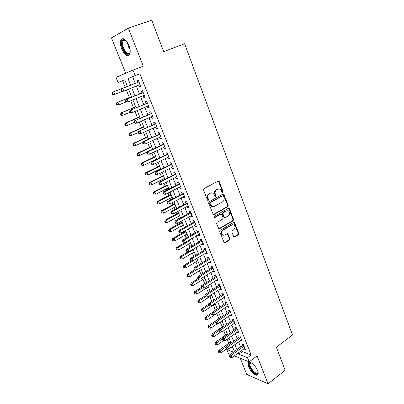 <?xml version="1.0" encoding="UTF-8"?>
<svg xmlns="http://www.w3.org/2000/svg" width="404" height="404" viewBox="0 0 404 404"><rect width="100%" height="100%" fill="white"/><g stroke="black" fill="none" stroke-linecap="round" stroke-linejoin="round"><path stroke-width="0.61" d="M222.695 192.415L222.988 191.476L219.256 181.618L218.771 181.073L218.13 181.098L203.99 188.653L203.56 190.021L207.424 200.005L208.232 200.359L208.53 199.399L208.035 198.117C207.484 196.213 207.944 194.758 209.403 193.743L210.585 193.102L212.741 193.036L214.236 194.728L215.049 196.369L215.519 196.359L215.812 195.41L215.327 194.132C214.787 192.243 215.236 190.799 216.675 189.799L217.837 189.168L219.928 189.092L221.432 190.794L221.912 192.067L222.695 192.415M222.165 192.395L222.412 191.481L218.68 181.638L218.16 181.078M207.686 200.339L207.969 199.394L207.469 198.112L208.035 198.117M214.984 196.334L215.246 195.41L214.756 194.132L215.327 194.132M257.59 370.64C255.641 365.368 249.207 360.222 248.218 363.044C247.849 363.913 247.995 365.196 248.657 366.888C250.566 372.054 256.959 377.275 258.015 374.437C258.378 373.584 258.237 372.316 257.59 370.64M128.927 45.394C125.987 39.274 123.361 37.385 121.048 39.738C120.013 41.986 120.24 45.117 121.725 49.121C124.634 55.191 127.255 57.05 129.588 54.702C130.613 52.51 130.396 49.409 128.927 45.394M233.588 236.476L233.987 236.946L234.673 236.921L238.416 234.658L238.82 233.325L234.421 222.316L233.754 222.341L220.124 230.356L219.705 231.714L224.215 242.824L224.937 242.799L229.548 240.016L229.957 238.668L227.826 233.674L227.124 233.699L224.831 235.062L222.922 235.128C221.251 233.547 221.266 231.916 222.968 230.235L231.931 224.952L233.739 224.882C235.426 226.432 235.431 228.053 233.754 229.75L232.275 230.628L231.871 231.967L233.588 236.476M241.905 350.308L242.425 351.601L251.147 354.99L247.506 357.702L249.162 361.868L234.355 355.838M124.796 79.876L118.079 82.522L115.978 77.366L133.002 70.109L143.294 66.175L128.356 28.139L151.717 20.2L163.691 51.611L184.603 43.763L292.511 334.977L276.361 347.208L285.153 370.276L268.064 383.8L257.106 355.904L249.162 361.868M133.002 70.109L135.189 75.599L128.002 78.507L130.694 85.194M251.147 354.99L139.87 73.781L135.189 75.599M227.826 206.697L228.235 205.353L223.685 194.021L223.033 194.041L209.055 201.742L208.626 203.111L213.297 214.554L214.004 214.539L227.826 206.697L227.245 206.676L227.659 205.338L223.094 194.016M218.938 228.714L232.573 220.736L232.977 219.397L228.947 208.747L229.528 208.767L233.562 219.433L233.159 220.771L219.508 228.765L218.796 228.785L219.508 228.765M220.877 214.16L220.19 214.186L221.453 214.191L221.882 214.691L223.053 217.746L222.639 219.094L217.024 222.336L216.6 223.7L218.796 228.785M220.766 214.216L214.893 217.569L214.398 217.584L214.393 216.281L228.427 208.287L229.088 208.262L229.528 208.767M240.269 358.247L246.773 374.427L268.064 383.8M128.356 28.139L111.489 37.89L125.695 73.225M138.845 85.093L139.572 86.921L140.794 86.476L138.239 80.058L137.027 80.527L137.774 82.396M143.087 95.738L143.784 97.49L145.016 97.096L142.486 90.738L141.264 91.158L142.001 93.011M147.283 106.282L147.955 107.964L149.197 107.615L146.692 101.318L145.455 101.692L146.187 103.525M151.444 116.726L152.086 118.337L153.338 118.029L150.859 111.792L149.611 112.125L150.333 113.943M155.56 127.068L156.176 128.613L157.439 128.346L154.979 122.17L153.727 122.457L154.444 124.26M159.641 137.315L160.231 138.794L161.499 138.567L159.07 132.446L157.802 132.694L158.509 134.476M163.686 147.465L164.246 148.874L165.529 148.692L163.115 142.627L161.837 142.834L162.544 144.602M167.685 157.52L168.221 158.863L169.513 158.722L167.125 152.717L165.842 152.884L166.534 154.631M171.655 167.483L172.165 168.761L173.462 168.66L171.099 162.706L169.801 162.832L170.493 164.564M175.583 177.351L176.068 178.568L177.376 178.502L175.033 172.609L173.73 172.695L174.412 174.412M179.477 187.128L179.937 188.284L181.255 188.254L178.932 182.416L177.619 182.462L178.295 184.163M183.335 196.814L183.769 197.909L185.098 197.92L182.795 192.132L181.472 192.142L182.143 193.829M187.158 206.414L187.567 207.449L188.905 207.494L186.623 201.763L185.295 201.737L185.956 203.404M190.946 215.928L191.334 216.903L192.678 216.983L190.415 211.302L189.077 211.242L189.739 212.893M194.698 225.351L195.061 226.27L196.415 226.386L194.178 220.756L192.829 220.66L193.481 222.296M198.415 234.694L198.758 235.552L200.121 235.704L197.899 230.123L196.546 229.992L197.192 231.618M202.101 243.95L202.424 244.753L203.793 244.94L201.591 239.41L200.227 239.244L200.869 240.85M205.757 253.121L206.055 253.869L207.429 254.091L205.252 248.612L203.879 248.409L204.515 250.005M209.373 262.211L209.651 262.908L211.034 263.161L208.873 257.727L207.494 257.494L208.126 259.075M212.964 271.225L213.221 271.867L214.61 272.15L212.469 266.766L211.08 266.499L211.706 268.069M216.519 280.154L216.756 280.745L218.15 281.063L216.029 275.725L214.635 275.427L215.256 276.982M220.044 289.006L220.261 289.547L221.665 289.895L219.559 284.603L218.16 284.275L218.771 285.815M223.538 297.783L223.735 298.273L225.144 298.652L223.059 293.405L221.655 293.046L222.261 294.572M227.003 306.484L227.179 306.919L228.593 307.328L226.528 302.131L225.114 301.738L225.72 303.252M230.437 315.105L230.593 315.494L232.017 315.933L229.967 310.777L228.548 310.358L229.144 311.858M233.84 323.654L235.406 324.462L233.376 319.352L231.952 318.902L232.542 320.392M237.214 332.128L238.769 332.921L236.754 327.856L235.325 327.376L235.911 328.851M240.562 340.532L242.102 341.304L240.107 336.279L238.668 335.774L239.249 337.239M139.87 73.781L132.608 76.72L135.269 83.386M136.35 86.087L139.521 94.021M140.612 96.753L143.728 104.56M144.829 107.318L147.899 114.994M149.01 117.781L152.025 125.331M153.151 128.149L156.116 135.567M157.252 138.41L160.171 145.713M161.317 148.581L164.186 155.757M165.342 158.656L168.16 165.716M169.327 168.635L172.099 175.573M173.276 178.523L176.003 185.345M177.189 188.314L179.871 195.026M181.068 198.021L183.704 204.621M184.911 207.636L187.501 214.125M188.713 217.165L191.264 223.543M192.486 226.604L194.996 232.881M196.223 235.961L198.687 242.132M199.929 245.233L202.353 251.298M203.601 254.419L205.984 260.383M207.237 263.529L209.58 269.392M210.843 272.554L213.145 278.316M214.418 281.497L216.68 287.168M217.958 290.365L220.185 295.935M221.473 299.152L223.659 304.631M224.952 307.863L227.104 313.251M228.401 316.499L230.517 321.796M231.82 325.063L233.901 330.265M235.214 333.547L237.254 338.663M238.572 341.966L240.582 346.991M243.88 348.864L245.405 349.617L243.425 344.637L241.986 344.102L242.562 345.551M122.563 80.78L125.169 87.219M126.331 90.082L129.336 97.51M130.684 100.833L133.466 107.711M134.992 111.484L137.557 117.817M139.259 122.028L141.607 127.826M143.486 132.472L145.622 137.744M147.672 142.814L149.601 147.576M151.823 153.055L153.545 157.313M155.929 163.206L157.449 166.968M158.59 169.781L158.807 170.316M159.999 173.255L161.322 176.533M162.474 179.371L162.827 180.25M164.029 183.214L165.16 186.012M166.317 188.87L166.812 190.087M168.019 193.077L168.963 195.405M170.129 198.288L170.756 199.839M171.978 202.853L172.73 204.717M173.907 207.621L174.664 209.499M175.897 212.534L176.467 213.948M177.649 216.872L178.543 219.069M179.78 222.124L180.169 223.094M181.361 226.038L182.381 228.553M183.628 231.633L183.84 232.164M185.042 235.128L186.183 237.946M188.688 244.137L189.951 247.258M192.304 253.066L193.688 256.489M195.884 261.918L197.389 265.63M199.44 270.695L201.056 274.695M202.959 279.396L204.692 283.679M206.449 288.022L208.297 292.582M209.913 296.571L211.868 301.404M213.347 305.055L215.408 310.151M216.751 313.464L218.852 318.66M220.241 322.094L222.195 326.912M223.73 330.704L225.508 335.098M227.184 339.239L228.79 343.213M231.229 347.253L232.987 347.935M230.553 354.293L228.356 353.399L226.74 349.43L233.522 352.131M227.27 349.051L226.74 349.43M238.304 352.945L238.825 354.242L247.506 357.702M131.785 87.905L134.987 95.874M136.087 98.611L139.234 106.444M140.35 109.216L143.445 116.918M144.566 119.715L147.612 127.29M148.748 130.118L151.742 137.567M152.889 140.42L155.833 147.743M156.989 150.621L159.883 157.823M161.05 160.731L163.898 167.811M165.074 170.741L167.872 177.704M169.059 180.659L171.811 187.507M173.013 190.486L175.715 197.223M176.922 200.222L179.583 206.843M180.8 209.868L183.416 216.377M184.643 219.428L187.214 225.826M188.446 228.896L190.976 235.189M192.218 238.279L194.708 244.471M195.955 247.581L198.399 253.667M199.662 256.798L202.066 262.777M203.333 265.928L205.697 271.811M206.969 274.978L209.292 280.76M210.575 283.951L212.858 289.633M214.145 292.839L216.393 298.43M217.69 301.657L219.897 307.146M221.2 310.393L223.372 315.792M224.68 319.049L226.816 324.356M228.129 327.634L230.23 332.851M231.553 336.143L233.613 341.274M234.941 344.582L236.966 349.622M127.457 86.476L124.77 79.815L118.079 82.522M234.416 351.48L232.376 346.43M231.037 343.117L228.967 337.976M227.634 334.679L225.523 329.452M224.2 326.169L222.054 320.852M220.736 317.584L218.554 312.176M217.241 308.929L215.019 303.424M213.716 300.192L211.454 294.592M210.161 291.38L207.858 285.684M206.57 282.487L204.232 276.695M202.949 273.518L200.571 267.625M199.298 264.469L196.879 258.474M195.612 255.333L193.152 249.238M191.89 246.122L189.39 239.92M188.138 236.825L185.593 230.517M184.35 227.442L181.765 221.023M180.532 217.968L177.896 211.444M176.674 208.413L173.998 201.778M172.781 198.768L170.059 192.021M168.852 189.037L166.084 182.174M164.888 179.209L162.07 172.23M160.883 169.291L158.02 162.196M156.843 159.282L153.929 152.066M152.768 149.177L149.803 141.834M148.647 138.976L145.632 131.507M144.491 128.674L141.425 121.084M140.294 118.276L137.178 110.555M136.057 107.782L132.886 99.929M131.78 97.182L128.558 89.193M132.608 76.72L128.002 78.507M242.425 351.601L238.825 354.242M139.572 86.921L140.774 86.436M143.784 97.49L144.975 97M147.955 107.964L149.137 107.464M152.086 118.337L153.257 117.827M156.176 128.613L157.338 128.093M160.231 138.794L161.378 138.259M164.246 148.874L165.382 148.334M168.221 158.863L169.352 158.317M172.165 168.761L173.286 168.205M176.068 178.568L177.179 178.002M179.937 188.284L181.037 187.708M183.769 197.909L184.86 197.329M187.567 207.449L188.653 206.858M191.334 216.903L192.405 216.302M195.061 226.27L196.127 225.664M198.758 235.552L199.813 234.936M202.424 244.753L203.47 244.132M206.055 253.869L207.09 253.242M209.651 262.908L210.681 262.272M213.221 271.867L214.241 271.225M216.756 280.745L217.766 280.098M220.261 289.547L221.266 288.89M223.735 298.273L224.73 297.612M227.179 306.919L228.169 306.252M230.593 315.494L231.573 314.822M233.977 323.998L234.951 323.316M237.335 332.426L238.299 331.74M240.663 340.779L241.617 340.087M243.96 349.066L244.91 348.369M218.63 188.9L217.837 189.168M214.756 194.132C214.216 192.243 214.665 190.804 216.105 189.804L217.266 189.178M211.428 192.829L210.585 193.102M207.469 198.112C206.924 196.213 207.378 194.758 208.838 193.748L210.019 193.107M213.312 214.564L227.245 206.676M223.463 196.147L222.68 195.799L210.423 202.571L210.125 203.525L210.646 204.873L212.075 206.51L214.297 206.449L222.639 201.788C224.053 200.783 224.493 199.344 223.968 197.48L223.463 196.147M212.767 206.732L211.509 206.494L210.085 204.858L209.56 203.515L209.858 202.561L222.104 195.799M220.19 214.186L214.322 217.534L214.893 217.569M228.396 215.771C230.108 214.059 230.088 212.418 228.331 210.843L226.548 210.913L223.367 212.726L222.952 214.075L224.548 217.625L225.23 217.599L228.396 215.771M227.29 210.666L226.548 210.913M223.968 217.589L224.548 217.625L223.543 217.094L222.377 214.049L222.791 212.701L225.967 210.888M228.947 208.747L228.518 208.247L229.088 208.262M232.749 224.685L231.931 224.952M223.336 235.29L222.352 235.067C220.675 233.492 220.69 231.861 222.392 230.184L231.346 224.912M224.19 242.809L228.967 239.946L229.376 238.602L227.27 233.628M233.946 236.926L237.83 234.598L238.229 233.27L233.866 222.291M127.401 86.335L112.575 92.203L113.665 91.789L114.741 94.41L122.331 91.385M127.406 86.35L113.665 91.789L112.019 93.339L112.453 94.385L112.888 94.223L112.458 93.178M112.888 94.223L114.741 94.41L113.645 94.809L112.453 94.385M112.019 93.339L112.575 92.203M138.981 81.921L121.569 88.809L138.986 81.936M121.483 89.804L122.735 88.37L123.836 91.077L122.665 91.506L121.458 91.057L121.922 90.885L121.483 89.804L121.018 89.976L121.458 91.057M140.052 84.608L123.836 91.077L121.922 90.885M138.506 82.103L138.925 81.775M140.092 84.714L139.799 84.709M121.569 88.809L121.018 89.976M130.229 51.869C128.624 55.964 126.194 54.883 122.932 48.616C121.139 43.147 121.518 40.117 124.058 39.526L126.114 40.597M125.785 40.319L124.669 39.92L123.089 40.824C122.255 42.622 122.432 45.127 123.619 48.334C125.947 53.197 128.048 54.686 129.921 52.803L130.159 52.283M122.73 38.607L121.821 39.526C120.786 41.764 121.003 44.869 122.483 48.849C124.462 53.348 126.609 55.56 128.916 55.489M258.07 372.18L257.409 373.776C254.601 375.569 246.824 364.322 249.864 362.893L251.308 362.888M251.339 362.903L250.081 363.499C248.596 365.994 255.212 374.619 257.474 373.104L258.06 372.14M249.005 362.348L248.803 362.666C246.99 365.721 255.035 376.316 257.919 374.609M131.547 96.612L116.852 102.596L117.953 102.227L119.018 104.823L126.114 101.914M131.578 96.677L117.953 102.227L116.307 103.747L116.736 104.787L117.175 104.641L116.751 103.606M117.175 104.641L119.018 104.823L117.912 105.181L116.736 104.787M116.307 103.747L116.852 102.596M135.658 106.792L121.089 112.893L122.205 112.57L123.26 115.14L130.088 112.256M135.709 106.908L122.205 112.57L120.554 114.064L120.978 115.09L121.422 114.963L121.003 113.933M121.422 114.963L123.26 115.14L122.139 115.453L120.978 115.09M120.554 114.064L121.089 112.893M139.728 116.877L125.285 123.094L126.412 122.811L127.457 125.356L134.229 122.422M139.799 117.049L126.412 122.811L124.765 124.281L125.184 125.296L125.634 125.184L125.215 124.164M125.634 125.184L127.457 125.356L126.326 125.629L125.184 125.296M124.765 124.281L125.285 123.094M143.763 126.871L129.442 133.204L130.583 132.956L131.618 135.481L138.33 132.492M143.849 127.088L130.583 132.956L128.932 134.401L129.346 135.406L129.8 135.31L129.386 134.305M129.8 135.31L131.618 135.481L130.477 135.714L129.346 135.406M128.932 134.401L129.442 133.204M143.208 92.551L125.942 99.561L143.223 92.597M125.871 100.591L127.119 99.167L128.209 101.848L127.028 102.232L125.836 101.818L126.311 101.662L125.871 100.591L125.402 100.748L125.836 101.818M144.279 95.248L128.209 101.848L126.311 101.662M142.728 92.713L143.142 92.385M125.942 99.561L125.402 100.748M147.394 103.081L130.275 110.211L147.425 103.156M130.219 111.272L131.462 109.863L132.542 112.519L131.351 112.857L130.174 112.469L130.649 112.337L130.219 111.272L129.745 111.408L130.174 112.469M148.465 105.782L132.542 112.519L130.649 112.337M146.904 103.222L147.319 102.894M130.275 110.211L129.745 111.408M151.535 113.504L134.562 120.756L151.581 113.615M134.522 121.851L135.764 120.453L136.835 123.084L135.628 123.377L134.471 123.023L134.951 122.902L134.522 121.851L134.042 121.973L134.471 123.023M152.616 116.216L136.835 123.084L134.951 122.902M151.046 113.635L151.455 113.297M134.562 120.756L134.042 121.973M155.641 123.831L138.809 131.199L155.702 123.972M138.789 132.33L140.021 130.941L141.082 133.547L139.865 133.795L138.724 133.472L139.213 133.371L138.789 132.33L138.304 132.431L138.724 133.472M156.722 126.548L141.082 133.547L139.213 133.371M155.151 123.942L155.555 123.609M138.809 131.199L138.304 132.431M147.758 136.774L133.562 143.213L134.709 143.011L135.739 145.511L142.703 142.329M147.869 137.042L134.709 143.011L133.062 144.425L133.472 145.425L133.931 145.344L133.522 144.344M133.931 145.344L135.739 145.511L133.472 145.425M133.062 144.425L133.562 143.213M159.711 134.062L143.016 141.541L144.243 141.329L159.777 134.234M143.011 142.703L144.243 141.329L145.288 143.91L142.94 143.819L143.43 143.738L143.011 142.703L142.521 142.789L142.94 143.819M160.792 136.784L145.288 143.91L143.43 143.738M159.211 134.158L159.615 133.82M143.016 141.541L142.521 142.789M151.722 146.591L137.643 153.136L138.804 152.97L139.819 155.449L147.086 152.045M151.848 146.899L138.804 152.97L137.618 154.298L137.153 154.358L137.562 155.348L138.022 155.287L137.618 154.298M138.022 155.287L139.819 155.449L137.562 155.348M137.153 154.358L137.643 153.136M163.741 144.198L147.182 151.788L148.419 151.616L163.822 144.4M147.192 152.98L148.419 151.616L149.46 154.171L147.112 154.07L147.606 154.005L147.192 152.98L146.697 153.05L147.112 154.07M164.827 146.93L149.46 154.171L147.606 154.005M163.236 144.279L163.635 143.935M147.182 151.788L146.697 153.05M155.646 156.313L141.688 162.963L142.854 162.837L143.864 165.292L156.772 159.1M155.792 156.671L142.854 162.837L141.673 164.155L141.208 164.201L141.612 165.18L142.077 165.135L141.673 164.155M142.077 165.135L143.864 165.292L142.693 165.408L141.612 165.18M141.208 164.201L141.688 162.963M167.731 154.237L151.313 161.938L152.555 161.807L167.822 154.469M151.333 163.16L152.555 161.807L153.586 164.337L151.248 164.226L151.747 164.175L151.333 163.16L150.838 163.211L151.248 164.226M168.816 156.974L153.586 164.337L151.747 164.175M167.226 154.298L167.62 153.954M151.313 161.938L150.838 163.211M159.535 165.948L145.692 172.705L146.874 172.619L147.874 175.048L160.671 168.761M159.696 166.352L146.874 172.619L145.698 173.922L145.223 173.952L145.622 174.922L146.097 174.892L145.698 173.922M146.097 174.892L147.874 175.048L145.622 174.922M145.223 173.952L145.692 172.705M171.685 164.186L155.399 171.993L156.656 171.897L171.791 164.448M155.439 173.245L156.656 171.897L157.676 174.407L155.343 174.281L155.843 174.245L155.439 173.245L154.934 173.281L155.343 174.281M172.776 166.928L157.676 174.407L155.843 174.245M171.175 164.231L171.569 163.883M155.399 171.993L154.934 173.281M163.388 175.503L149.662 182.356L150.854 182.305L151.843 184.714L164.534 178.336M163.569 175.947L150.854 182.305L149.677 183.598L149.202 183.618L149.601 184.578L150.076 184.562L149.677 183.598M150.076 184.562L149.601 184.578M149.202 183.618L149.662 182.356M175.604 174.038L159.449 181.952L160.716 181.896L175.72 174.331M159.499 183.234L160.716 181.896L161.726 184.381L159.398 184.244L159.903 184.224L159.499 183.234L158.994 183.249L159.398 184.244M176.694 176.785L161.726 184.381L159.903 184.224M175.089 174.068L175.477 173.72M159.449 181.952L158.994 183.249M167.211 184.966L153.596 191.92L154.798 191.905L155.777 194.294L168.362 187.82M167.407 185.456L154.798 191.905L153.626 193.188L153.146 193.193L153.54 194.147L154.02 194.142L153.626 193.188M154.02 194.142L153.54 194.147M153.146 193.193L153.596 191.92M179.482 183.8L163.463 191.814L164.741 191.804L179.613 184.123M163.529 193.127L164.741 191.804L165.741 194.263L163.418 194.112L163.928 194.112L163.529 193.127L163.019 193.132L163.418 194.112M180.578 186.557L165.741 194.263L163.928 194.112M178.967 183.82L179.351 183.466M163.463 191.814L163.019 193.132M170.993 194.344L157.499 201.394L158.706 201.419L159.676 203.783L172.154 197.223M171.21 194.879L158.706 201.419L157.54 202.692L157.055 202.682L157.444 203.626L157.929 203.641L157.54 202.692M157.929 203.641L157.444 203.626M157.055 202.682L157.499 201.394M183.33 193.476L167.438 201.591L168.726 201.616L183.466 193.824M167.519 202.929L168.726 201.616L169.715 204.055L167.397 203.889L167.912 203.904L167.519 202.929L167.004 202.919L167.397 203.889M184.426 196.233L169.715 204.055L167.912 203.904M182.81 193.476L183.189 193.127M167.438 201.591L167.004 202.919M174.75 203.641L161.363 210.787L162.58 210.848L163.544 213.191L175.917 206.54M174.982 204.217L162.58 210.848L161.418 212.11L160.928 212.085L161.317 213.024L161.802 213.049L161.418 212.11M161.802 213.049L161.317 213.024M160.928 212.085L161.363 210.787M187.143 203.061L171.377 211.272L172.67 211.337L187.289 203.434M171.468 212.64L172.67 211.337L173.654 213.751L171.341 213.58L171.862 213.605L171.468 212.64L170.953 212.615L171.341 213.58M188.239 205.828L173.654 213.751L171.862 213.605M186.618 203.05L186.996 202.692M171.377 211.272L170.953 212.615M190.915 212.56L190.39 212.534L175.275 220.867L176.583 220.968L191.077 212.964M175.381 222.261L174.861 222.22L175.25 223.175L175.77 223.22L175.381 222.261L176.583 220.968L177.553 223.362L192.021 215.332M190.39 212.534L190.764 212.176M175.275 220.867L174.861 222.22M175.77 223.22L177.553 223.362M194.657 221.973L194.132 221.932L179.144 230.371L180.457 230.507L194.829 222.402M179.26 231.795L178.74 231.739L179.124 232.684L179.649 232.744L179.26 231.795L180.457 230.507L181.421 232.881L195.763 224.745M194.132 221.932L194.501 221.574M179.144 230.371L178.74 231.739M179.649 232.744L181.421 232.881M178.467 212.858L165.191 220.094L166.418 220.19L167.372 222.513L179.644 215.776M178.714 213.474L166.418 220.19L165.256 221.448L164.766 221.407L165.15 222.331L165.64 222.372L165.256 221.448M167.372 222.513L165.64 222.372M164.766 221.407L165.191 220.094M212.12 206.535L211.822 206.626M182.154 221.993L168.988 229.321L170.22 229.447L171.17 231.75L183.34 224.932M182.421 222.649L170.22 229.447L169.069 230.694L168.574 230.644L168.953 231.563L169.448 231.618L169.069 230.694M171.17 231.75L169.448 231.618M168.574 230.644L168.988 229.321M185.81 231.048L172.75 238.466L173.993 238.628L174.932 240.905L187.002 234.007M186.093 231.744L173.993 238.628L172.841 239.865L172.341 239.799L172.72 240.708L173.215 240.774L172.841 239.865M174.932 240.905L173.215 240.774M172.341 239.799L172.75 238.466M198.369 231.3L197.834 231.245L182.977 239.794L184.3 239.966L198.551 231.755M183.108 241.238L182.578 241.168L182.962 242.107L183.487 242.178L183.108 241.238L184.3 239.966L185.254 242.314L199.475 234.078M197.834 231.245L198.202 230.886M182.977 239.794L182.578 241.168M183.487 242.178L185.254 242.314M189.431 240.021L176.477 247.526L177.73 247.723L178.659 249.985L190.632 243.001M189.728 240.759L177.73 247.723L176.583 248.95L176.078 248.869L176.452 249.773L176.952 249.854L176.583 248.95M178.659 249.985L176.952 249.854M176.078 248.869L176.477 247.526M202.045 240.542L201.505 240.476L186.769 249.127L188.102 249.334L202.232 241.026M186.916 250.601L186.38 250.515L186.759 251.445L187.294 251.53L186.916 250.601L188.102 249.334L189.047 251.662L203.151 243.329M201.505 240.476L201.874 240.112M186.769 249.127L186.38 250.515M187.294 251.53L189.047 251.662M188.456 251.616L180.174 256.51L181.436 256.737L182.356 258.979L194.233 251.919M193.334 249.697L181.436 256.737L180.29 257.959L179.785 257.863L180.154 258.762L180.659 258.853L180.29 257.959M182.356 258.979L180.659 258.853M179.785 257.863L180.174 256.51M205.686 249.707L205.146 249.627L190.531 258.373L191.875 258.616L205.888 250.212M190.688 259.873L190.153 259.777L190.526 260.696L191.062 260.797L190.688 259.873L191.875 258.616L192.809 260.923L206.792 252.495M205.146 249.627L205.51 249.263M190.531 258.373L190.153 259.777M191.062 260.797L192.809 260.923M191.461 260.827L183.835 265.413L185.108 265.675L186.017 267.897L197.798 260.757M196.91 258.555L185.108 265.675L183.966 266.887L183.456 266.781L183.825 267.665L184.33 267.776L183.966 266.887M186.017 267.897L184.33 267.776M183.456 266.781L183.835 265.413M209.297 258.787L208.752 258.691L194.258 267.544L195.607 267.817L209.504 259.317M194.43 269.064L193.89 268.953L194.263 269.867L194.799 269.978L194.43 269.064L195.607 267.817L196.536 270.104L210.408 261.58M208.752 258.691L209.115 258.328M194.258 267.544L193.89 268.953M194.799 269.978L196.536 270.104M194.516 269.917L187.466 274.24L188.744 274.533L189.648 276.735L201.338 269.524M196.016 270.064L188.744 274.533L187.607 275.735L187.097 275.619L187.461 276.498L187.971 276.619L187.607 275.735M189.648 276.735L187.971 276.619M187.097 275.619L187.466 274.24M212.873 267.786L212.327 267.68L197.955 276.624L199.308 276.932L213.095 268.342M198.137 278.174L197.591 278.048L197.96 278.952L198.505 279.078L198.137 278.174L199.308 276.932L200.233 279.199L213.984 270.584M212.327 267.68L212.686 267.312M197.955 276.624L197.591 278.048M198.505 279.078L200.233 279.199M197.874 278.74L191.067 282.992L192.355 283.315L193.248 285.497L204.843 278.21M199.061 279.119L192.355 283.315L191.218 284.507L190.703 284.381L191.067 285.249L191.577 285.381L191.218 284.507M193.248 285.497L191.577 285.381M190.703 284.381L191.067 282.992M216.423 276.705L215.872 276.589L201.616 285.628L202.98 285.971L216.65 277.285M201.808 287.199L201.263 287.062L201.626 287.956L202.172 288.097L201.808 287.199L202.98 285.971L203.894 288.214L217.534 279.507M215.872 276.589L216.226 276.22M201.616 285.628L201.263 287.062M202.172 288.097L203.894 288.214M201.389 287.375L194.637 291.668L195.93 292.021L196.819 294.183L208.323 286.825M202.111 288.082L195.93 292.021L194.799 293.208L194.284 293.062L194.637 293.925L195.157 294.072L194.799 293.208M196.819 294.183L195.157 294.072M194.284 293.062L194.637 291.668M219.938 285.552L219.387 285.421L205.247 294.551L206.616 294.925L220.175 286.148M205.449 296.147L204.899 295.996L205.262 296.884L205.808 297.036L205.449 296.147L206.616 294.925L207.52 297.152L221.049 288.355M219.387 285.421L219.736 285.047M205.247 294.551L204.899 295.996M205.808 297.036L207.52 297.152M204.924 295.905L198.177 300.268L199.475 300.652L200.359 302.798L211.767 295.364M205.277 296.889L199.475 300.652L198.349 301.828L197.829 301.672L198.182 302.53L198.702 302.687L198.349 301.828M200.359 302.798L198.702 302.687M197.829 301.672L198.177 300.268M223.422 294.314L222.867 294.173L208.843 303.394L210.221 303.798L223.67 294.94M209.055 305.01L208.504 304.848L208.863 305.727L209.413 305.894L209.055 305.01L210.221 303.798L211.115 306.005L224.538 297.122M222.867 294.173L223.215 293.799M208.843 303.394L208.504 304.848M209.413 305.894L211.115 306.005M208.656 304.207L201.682 308.797L202.99 309.206L203.863 311.332L215.186 303.833M208.737 305.414L202.99 309.206L201.869 310.378L201.344 310.211L201.697 311.06L202.217 311.226L201.869 310.378M203.863 311.332L202.217 311.226M201.344 310.211L201.682 308.797M212.342 312.444L205.161 317.251L206.474 317.69L207.343 319.796L218.574 312.231M212.176 313.863L206.474 317.69L205.358 318.852L204.833 318.675L205.176 319.519L205.702 319.695L205.358 318.852M207.343 319.796L205.702 319.695M204.833 318.675L205.161 317.251M220.67 317.423L208.61 325.634L209.934 326.099L210.792 328.189L217.711 323.452M215.645 322.2L209.934 326.099L208.812 327.255L208.287 327.063L208.631 327.902L209.161 328.088L208.812 327.255M210.792 328.189L209.161 328.088M208.287 327.063L208.61 325.634M226.876 303.005L226.321 302.849L212.408 312.161L213.792 312.595L227.134 303.651M212.63 313.797L212.08 313.625L212.433 314.499L212.989 314.676L212.63 313.797L213.792 312.595L214.681 314.782L227.992 305.813M226.321 302.849L226.664 302.475M212.408 312.161L212.08 313.625M212.989 314.676L214.681 314.782M230.3 311.62L229.745 311.454L215.943 320.852L217.332 321.316L230.563 312.287M216.175 322.508L215.62 322.321L215.973 323.19L216.529 323.377L216.175 322.508L217.332 321.316L218.216 323.483L231.421 314.433M229.745 311.454L230.083 311.075M215.943 320.852L215.62 322.321M216.529 323.377L218.216 323.483M233.694 320.16L233.133 319.983L219.443 329.462L220.842 329.957L233.966 320.847M219.69 331.144L219.13 330.947L219.483 331.8L220.039 332.002L219.69 331.144L220.842 329.957L221.715 332.108L234.815 322.978M233.133 319.983L233.477 319.604M219.443 329.462L219.13 330.947M220.039 332.002L221.715 332.108M223.998 325.664L212.029 333.946L213.357 334.441L214.211 336.512L220.635 332.043M219.256 330.351L213.357 334.441L212.246 335.588L211.716 335.386L212.055 336.214L212.585 336.416L212.246 335.588M214.211 336.512L212.585 336.416M211.716 335.386L212.029 333.946M237.062 328.624L236.497 328.437L222.917 338.002L224.321 338.527L237.345 329.336M223.175 339.703L222.614 339.491L222.958 340.345L223.518 340.557L223.175 339.703L224.321 338.527L225.19 340.658L238.183 331.447M236.497 328.437L236.835 328.058M222.917 338.002L222.614 339.491M223.518 340.557L225.19 340.658M227.295 333.84L215.423 342.188L216.756 342.708L217.599 344.764L223.548 340.557M222.831 338.431L215.645 343.849L215.115 343.637L215.453 344.455L215.983 344.668L215.645 343.849M217.599 344.764L215.983 344.668M215.115 343.637L215.423 342.188M240.4 337.017L239.835 336.82L226.361 346.465L227.77 347.021L240.688 337.749M226.624 348.187L226.063 347.965L226.407 348.809L226.967 349.031L226.624 348.187L227.77 347.021L228.629 349.132L241.521 339.84M239.835 336.82L240.168 336.441M226.361 346.465L226.063 347.965M226.967 349.031L228.629 349.132M230.568 341.946L218.786 350.359L220.124 350.909L220.963 352.95L226.609 348.889M231.032 343.097L219.018 352.041L218.483 351.818L218.817 352.631L219.352 352.854L219.018 352.041M220.963 352.95L219.352 352.854M218.483 351.818L218.786 350.359M243.708 345.344L243.142 345.132L229.77 354.858L231.189 355.439L244.006 346.092M230.048 356.601L229.482 356.363L229.82 357.202L230.391 357.439L230.048 356.601L231.189 355.439L232.042 357.53L244.829 348.167M243.142 345.132L243.471 344.748M229.77 354.858L229.482 356.363M230.391 357.439L232.042 357.53M222.412 191.481L222.988 191.476M207.969 199.394L208.53 199.399M215.246 195.41L215.812 195.41M216.105 189.804L216.675 189.799M208.838 193.748L209.403 193.743M218.68 181.638L219.256 181.618M213.438 214.509L214.004 214.539M223.569 194.546L224.144 194.546M227.659 205.338L228.235 205.353M209.858 202.561L210.423 202.571M209.56 203.515L210.125 203.525M210.085 204.858L210.646 204.873M232.977 219.397L233.562 219.433M232.573 220.736L233.159 220.771M222.791 212.701L223.367 212.726M222.377 214.049L222.952 214.075M223.543 217.094L224.119 217.13M222.392 230.184L222.968 230.235M227.644 234.088L228.225 234.143M229.376 238.602L229.957 238.668M228.967 239.946L229.548 240.016M224.361 242.728L224.937 242.799M234.254 222.761L234.835 222.801M238.229 233.27L238.82 233.325M237.83 234.598L238.416 234.658M234.088 236.855L234.673 236.921M130.108 49.818L128.366 46.637L127.351 42.269M128.088 43.551L129.851 48.374M248.218 363.044L248.854 362.57M218.2 181.093L218.771 181.073M223.109 194.021L223.685 194.021M211.509 206.494L212.075 206.51M222.352 235.067L222.922 235.128M227.3 233.618L227.826 233.674M233.891 222.281L234.421 222.316M124.669 39.92L124.058 39.526M125.265 40.062L123.089 40.824M250.844 362.903L250.248 362.757M250.874 362.903L250.081 363.499"/></g></svg>
